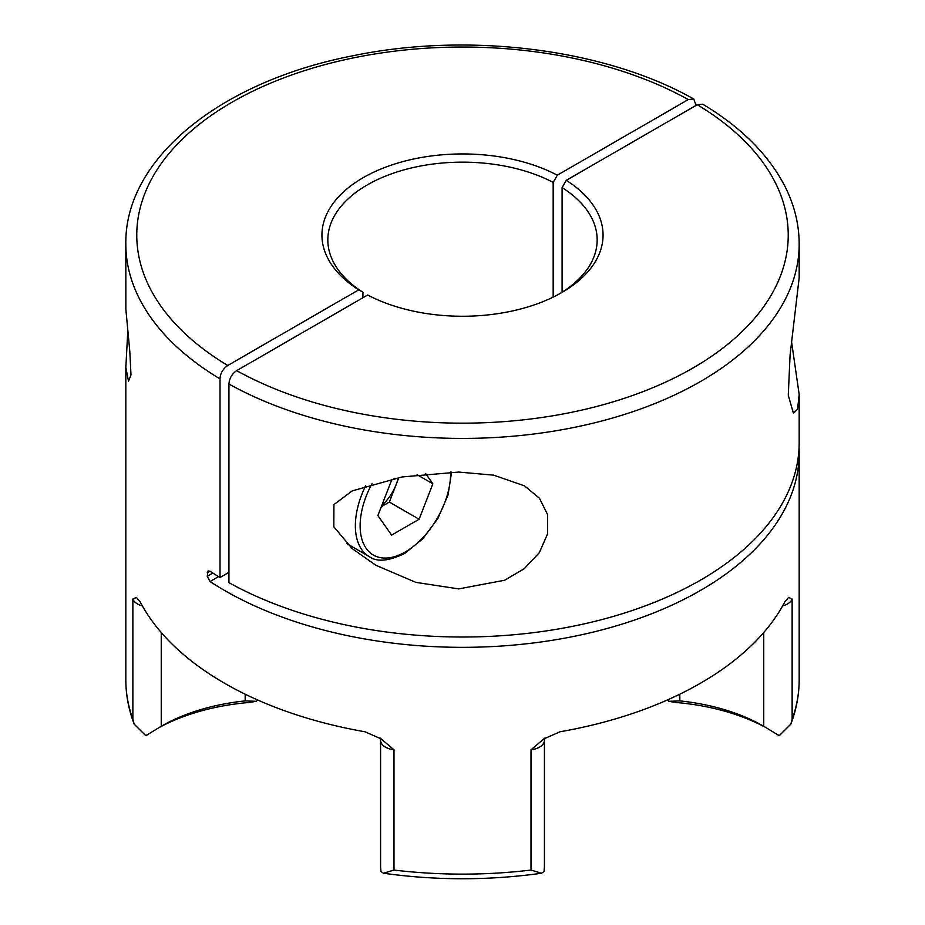 <?xml version="1.0" encoding="UTF-8"?>
<svg xmlns="http://www.w3.org/2000/svg" width="925" height="925" viewBox="0 0 925 925"><rect width="100%" height="100%" fill="white"/><g stroke="black" fill="none" stroke-linecap="round" stroke-linejoin="round"><path stroke-width="1.39" d="M791.684 342.62L799.177 394.501L797.558 409.232L793.419 413.244L788.273 395.276L790.089 354.922L799.177 277.743L799.177 244.038A336.677 194.377 180 0 1 594.255 422.91A336.677 194.377 180 0 1 228.938 384.037C229.4 378.337 231.978 373.873 236.673 370.636L367.676 295.006A140.565 81.157 180 0 0 561.891 292.485A140.565 81.157 180 0 0 566.262 180.352L697.253 104.722L702.78 104.213C740.925 127.13 768.212 154.313 784.631 185.763C794.274 204.633 799.119 224.047 799.177 244.038M458.719 472.074L493.638 475.149L524.533 485.868L539.437 498.228L547.635 514.705L547.623 533.76L539.321 552.676L524.163 568.759L504.657 580.229L458.719 588.901L415.834 582.368L375.862 565.268L352.09 548.548L333.821 526.764L333.913 504.587L352.194 490.909L402.109 476.953L458.719 472.074M559.764 293.688A134.668 77.746 0 0 0 597.168 239.91A134.668 77.746 0 0 0 562.088 187.567L566.262 180.352M228.938 384.037L228.938 582.646A336.677 194.377 0 0 0 594.255 621.519A336.677 194.377 0 0 0 799.177 442.647L799.177 394.501M562.088 187.567L562.088 292.254M218.554 576.61L210.021 581.548A336.677 194.377 0 0 0 224.428 590.404A336.677 194.377 0 0 0 591.341 632.538A336.677 194.377 0 0 0 799.177 452.961A336.677 194.377 0 0 0 799.061 447.804M393.992 749.793A16.835 9.724 180 0 1 385.505 747.146A16.835 9.724 180 0 1 380.58 740.278L380.58 866.979L380.961 871.477L383.517 873.246L393.992 870.055L393.992 749.793L381.123 738.878L365.005 731.779A336.677 194.377 180 0 1 224.428 683.182A336.677 194.377 180 0 1 140.253 602.025L136.391 597.388L132.865 599.03L132.865 719.303L134.183 724.148C128.633 709.591 125.846 694.791 125.823 679.748A336.677 194.377 0 0 0 132.865 719.303M545.01 737.896L544.42 740.278L544.42 866.991L544.039 871.477L541.483 873.246L531.008 870.055L531.008 749.793L543.877 738.878L559.995 731.779A336.677 194.377 180 0 0 784.747 602.025L788.609 597.388L792.135 599.03L792.135 719.303L790.817 724.148L779.232 735.687L763.749 726.252L763.749 632.527M362.912 297.746L362.912 292.254A134.668 77.746 0 0 1 327.832 239.91A134.668 77.746 0 0 1 408.064 168.789A134.668 77.746 0 0 1 553.162 182.41L557.324 175.195L688.327 99.565L693.75 98.998L696.062 105.404M553.162 297.122L553.162 182.41M766.837 728.079A166.997 96.408 0 0 0 676.221 702.503L668.74 701.323L679.829 700.896A158.58 91.552 180 0 1 763.749 726.252M668.74 701.323L667.931 699.728M210.021 581.548L207.246 576.275L208.056 570.945L210.021 571.234A336.677 194.377 0 0 0 220.011 577.489L220.011 378.88A336.677 194.377 180 0 1 125.823 244.038L125.846 309.1L129.801 351.384L130.992 375.018L128.471 381.135L125.846 367.514L127.685 332.884M220.011 378.88C220.254 373.469 222.833 369.006 227.747 365.479L358.738 289.849A140.565 81.157 180 0 1 363.109 177.716A140.565 81.157 180 0 1 557.324 175.195M358.738 289.849L362.912 292.254M257.069 699.739L256.26 701.323L248.779 702.503A166.997 96.408 0 0 0 158.163 728.079M161.251 632.527L161.251 726.252L145.768 735.687L134.183 724.148M161.251 726.252L161.251 726.252A158.58 91.552 180 0 1 245.171 700.896L256.26 701.323M228.938 572.344L220.011 577.489M381.782 505.489A33.67 19.437 120 0 0 396.224 484.342A33.67 19.437 120 0 0 398.317 477.624M398.872 477.531L389.356 502.055L381.308 506.703M425.766 473.727L432.854 483.81L419.106 519.237L391.622 535.113L377.874 515.56L391.622 480.133L394.802 478.294M417.106 474.722L432.854 483.81M389.356 502.055L419.106 519.237M236.673 370.636A325.739 188.064 0 0 0 692.825 368.081A325.739 188.064 0 0 0 697.253 104.722M393.992 870.055A336.677 194.377 0 0 0 531.008 870.055M792.135 719.303A336.677 194.377 0 0 0 799.177 679.748L799.177 452.961M544.42 740.278A16.835 9.724 180 0 1 531.008 749.793M792.135 599.03A16.835 9.724 180 0 1 782.643 605.898M679.829 694.189L679.829 700.896M688.327 99.565A325.739 188.064 0 0 0 232.175 102.12A325.739 188.064 0 0 0 227.747 365.479M245.171 700.896L245.171 694.189M142.358 605.898A16.835 9.724 180 0 1 132.865 599.03M210.021 571.234L207.246 572.829M207.246 576.275L212.831 573.049M371.966 483.74A63.964 36.931 120 0 0 363.976 544.652A63.964 36.931 120 0 0 405.358 551.913A63.964 36.931 120 0 0 450.579 472.143M346.678 543.553L369.318 556.63A67.34 38.873 -60 0 1 365.676 485.683M523.851 485.475L524.521 485.868M125.823 365.248L125.823 679.748M693.738 98.998C605.043 48.736 467.946 31.647 352.078 55.939C221.063 81.504 124.54 158.337 125.823 244.038M383.517 873.246C436.172 880.577 488.828 880.577 541.483 873.246M790.817 724.148C796.367 709.591 799.154 694.791 799.177 679.748M380.58 740.278L379.99 737.896M369.318 556.63C376.833 562.25 388.627 561.186 404.664 553.462L422.713 538.905L437.907 518.428L448.035 495.025L451.585 472.12"/></g></svg>
